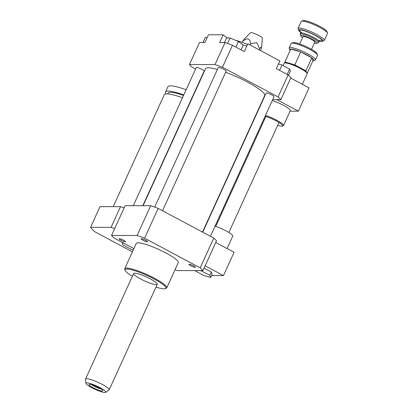<?xml version="1.0" encoding="UTF-8"?>
<svg xmlns="http://www.w3.org/2000/svg" width="413" height="413" viewBox="0 0 413 413"><rect width="100%" height="100%" fill="white"/><g stroke="black" fill="none" stroke-linecap="round" stroke-linejoin="round"><path stroke-width="0.62" d="M204.053 268.171L211.342 272.059L212.189 274.268L210.713 277.505L203.263 275.295L194.859 270.577M200.584 270.577L209.866 275.295L210.713 277.505M201.709 270.577L201.575 270.871M211.342 272.059L209.866 275.295M227.083 248.549L232.762 236.091A12.271 2.065 -155.5 0 0 227.036 231.419A12.271 2.065 -155.5 0 0 214.977 226.262M211.585 275.59L223.474 275.59L234.094 252.286L215.751 242.503M205.132 265.812L223.474 275.59M133.874 248.626L114.313 238.193A51.966 8.756 24.5 0 1 111.551 235.472L125.124 205.689L150.693 205.695A51.966 8.756 24.5 0 1 158.148 208.42L213.769 238.074A51.966 8.756 24.5 0 1 216.531 240.8L202.959 270.577L177.389 270.572A51.966 8.756 24.5 0 1 175.019 269.741M113.25 206.645L164.224 94.794A32.482 5.472 24.5 0 1 182.494 97.747M190.579 100.891A32.482 5.472 24.5 0 1 190.842 100.999M167.792 93.937L168.153 93.142A29.591 4.987 24.5 0 1 183.563 95.403M191.673 98.49A29.591 4.987 24.5 0 1 191.937 98.604M166.109 93.932A32.482 5.472 24.5 0 1 165.525 91.944A32.482 5.472 24.5 0 1 183.79 94.897M191.88 98.041A32.482 5.472 24.5 0 1 192.138 98.149M165.525 91.944L167.885 86.761A32.482 5.472 24.5 0 1 186.155 89.719M194.239 92.863A32.482 5.472 24.5 0 1 194.502 92.971M133.26 249.979L131.313 249.4L123.017 244.981L122.176 242.772L123.797 243.252M122.315 242.462L122.176 242.772M132.413 251.832L95.305 232.044A46.194 7.785 24.5 0 1 90.555 227.356L111.087 227.362A46.194 7.785 24.5 0 1 114.69 228.58M111.087 227.362L120.529 206.645L99.998 206.645L90.555 227.356M120.529 206.645A46.194 7.785 24.5 0 1 124.132 207.863M224.491 42.549L226.567 38.001L230.062 38.001L238.394 41.512L243.226 45.022L241.037 49.828M235.859 47.067L238.394 41.512M227.578 43.448L230.062 38.001M206.98 37.96L205.282 37.454L202.959 42.544M279.565 70.37L282.002 65.017L278.465 63.963M288.486 75.254L290.38 71.093L289.606 69.069L282.002 65.017M287.164 74.423L289.606 69.069M290.096 111.149L298.413 111.154L276.865 99.662L272.668 99.662L280.845 99.667A51.966 8.756 -155.5 0 0 278.088 96.941L288.119 74.929L276.333 68.646L279.869 60.876L247.826 43.793L244.284 51.558L232.498 45.275A51.966 8.756 -155.5 0 0 225.044 42.549L219.623 42.549L223.165 34.78A14.434 2.432 -155.5 0 0 227.506 38.001M243.221 45.043A14.434 2.432 -155.5 0 0 246.871 45.889M223.165 34.78L208.431 34.78L204.889 42.549L199.474 42.544L189.443 64.557A51.966 8.756 -155.5 0 0 192.2 67.283L195.561 69.074M278.088 96.941L222.468 67.288L232.498 45.275M222.468 67.288A51.966 8.756 -155.5 0 0 215.013 64.562L225.044 42.549M215.013 64.562L189.443 64.557M280.845 99.667L290.876 77.654A51.966 8.756 -155.5 0 0 288.119 74.929M262.838 99.662L263.153 99.662L262.838 99.662M259.581 48.584L261.697 46.561L262.312 38.125A6.494 1.094 -155.5 0 0 258.863 35.497A6.494 1.094 -155.5 0 0 250.515 32.746L244.14 39.168L242.529 41.398C247.418 37.382 250.108 38.177 250.598 43.799L256.721 42.616L259.581 48.584L259.044 49.772M250.598 43.799L250.061 44.981M261.697 46.561L260.618 50.613M242.529 41.398L242.101 42.348M247.521 44.459A23.097 3.893 -155.5 0 0 235.482 40.283M189.257 264.222A3.547 0.599 24.5 0 1 193.016 265.518A3.547 0.599 24.5 0 1 195.432 267.263A3.547 0.599 24.5 0 1 191.952 266.333A3.547 0.599 24.5 0 1 188.973 264.32A3.547 0.599 24.5 0 1 189.257 264.222M142.97 240.263A3.547 0.599 24.5 0 1 141.091 238.791A3.547 0.599 24.5 0 1 144.571 239.721A3.547 0.599 24.5 0 1 147.549 241.734A3.547 0.599 24.5 0 1 142.97 240.263M125.253 241.827A3.547 0.599 24.5 0 1 121.494 240.531A3.547 0.599 24.5 0 1 119.078 238.786A3.547 0.599 24.5 0 1 122.558 239.716A3.547 0.599 24.5 0 1 125.537 241.729A3.547 0.599 24.5 0 1 125.253 241.827M210.408 236.282L274.031 96.673A4.331 0.728 -155.5 0 0 270.391 94.216A4.331 0.728 -155.5 0 0 266.148 93.08L202.752 232.199M142.821 205.695L204.136 71.139A4.331 0.728 -155.5 0 0 200.501 68.682A4.331 0.728 -155.5 0 0 196.258 67.546L133.301 205.689M162.526 210.754L226.154 71.144A4.331 0.728 -155.5 0 0 222.514 68.687A4.331 0.728 -155.5 0 0 218.27 67.551L154.668 207.114M202.499 232.065L264.697 95.579A32.482 5.472 -155.5 0 0 225.648 72.249M217.388 69.492A32.482 5.472 -155.5 0 0 205.586 68.641L143.13 205.695M156 287.102A22.374 3.769 -155.5 0 0 165.246 288.651L166.181 288.315A23.097 3.893 -155.5 0 0 166.764 287.851A23.097 3.893 -155.5 0 0 151.039 276.478A23.097 3.893 -155.5 0 0 126.595 268.063A23.097 3.893 -155.5 0 0 124.731 268.693A23.097 3.893 -155.5 0 0 124.762 269.441L125.124 270.365A22.374 3.769 -155.5 0 0 132.356 276.328M124.731 268.693L136.238 243.448A23.097 3.893 24.5 0 1 138.102 242.813A23.097 3.893 24.5 0 1 162.546 251.228A23.097 3.893 24.5 0 1 178.271 262.601L166.764 287.851M165.246 288.651A22.374 3.769 -155.5 0 0 152.258 278.021A22.374 3.769 -155.5 0 0 126.899 269.028A22.374 3.769 -155.5 0 0 125.124 270.365M134.679 273.179A12.994 2.189 -155.5 0 0 133.631 273.535A12.994 2.189 -155.5 0 0 144.545 280.912A12.994 2.189 -155.5 0 0 157.276 284.309A12.994 2.189 -155.5 0 0 148.432 277.908A12.994 2.189 -155.5 0 0 134.679 273.179M150.693 205.695L137.121 235.477A51.966 8.756 24.5 0 1 144.581 238.198L200.197 267.856A51.966 8.756 24.5 0 1 202.959 270.577M158.148 208.42L144.581 238.198M213.769 238.074L200.197 267.856M111.551 235.472L137.121 235.477M277.66 125.392A11.91 2.008 -155.5 0 0 282.291 126.125L283.22 125.789A12.633 2.127 -155.5 0 0 283.54 125.537A12.633 2.127 -155.5 0 0 276.865 120.297A12.633 2.127 -155.5 0 0 265.461 115.485M282.291 126.125A11.91 2.008 -155.5 0 0 276.292 120.947A11.91 2.008 -155.5 0 0 265.1 116.275M263.866 118.985A11.91 2.008 -155.5 0 0 264.521 119.403M283.54 125.537L290.329 110.643A12.633 2.127 -155.5 0 0 283.648 105.408A12.633 2.127 -155.5 0 0 272.244 100.591M298.413 111.154L309.032 87.845L290.69 78.067M283.096 65.595L284.159 63.266A12.633 2.127 24.5 0 1 284.48 63.013A12.633 2.127 24.5 0 1 296.534 66.57A12.633 2.127 24.5 0 1 307.127 73.333A12.633 2.127 24.5 0 1 307.143 73.741L302.342 84.278M284.48 63.013L285.409 62.678A11.91 2.008 24.5 0 1 296.777 66.034A11.91 2.008 24.5 0 1 306.766 72.409L307.127 73.333M96.616 386.614A7.579 1.275 24.5 0 1 102.77 390.579A7.579 1.275 24.5 0 1 95.357 388.845A7.579 1.275 24.5 0 1 89.182 384.389A7.579 1.275 24.5 0 1 96.616 386.614M91.686 384.72A6.045 1.017 -155.5 0 0 100.88 388.912M96.936 386.145A10.908 1.838 24.5 0 1 105.687 392.35A10.908 1.838 24.5 0 1 95.124 389.356A10.908 1.838 24.5 0 1 85.935 383.347A10.908 1.838 24.5 0 1 96.936 386.145M85.935 383.347L85.506 379.284A12.994 2.189 24.5 0 1 85.537 379.057A12.994 2.189 24.5 0 1 98.609 382.614A12.994 2.189 24.5 0 1 109.182 389.836A12.994 2.189 24.5 0 1 109.037 390.006L105.687 392.35M317.442 54.991L316.864 53.514A13.283 2.235 -155.5 0 0 305.723 46.401A13.283 2.235 -155.5 0 0 293.049 42.663L291.557 43.195A14.434 2.432 24.5 0 1 305.336 47.258A14.434 2.432 24.5 0 1 317.442 54.991A14.434 2.432 24.5 0 1 317.463 55.456L315.455 59.859A14.434 2.432 -155.5 0 0 301.196 50.722A14.434 2.432 -155.5 0 0 289.183 47.887A14.434 2.432 -155.5 0 0 289.203 48.352L289.781 49.834A13.283 2.235 24.5 0 1 290.778 49.039M289.183 47.887L291.191 43.484A14.434 2.432 24.5 0 1 291.557 43.195M313.596 60.685A13.283 2.235 24.5 0 1 312.894 60.783L311.789 57.882A13.283 2.235 24.5 0 1 313.596 60.685L315.088 60.148A14.434 2.432 -155.5 0 0 315.455 59.859M300.814 52.012A13.283 2.235 24.5 0 1 311.686 57.81L300.741 51.914L290.814 48.966L284.887 61.96L285.192 62.755M290.153 50.407A13.283 2.235 24.5 0 1 289.781 49.834M290.871 49.039A13.283 2.235 24.5 0 1 300.638 51.94M316.843 43.262L318.34 42.73A10.103 1.704 -155.5 0 0 318.593 42.529A10.103 1.704 -155.5 0 0 310.106 36.788A10.103 1.704 -155.5 0 0 300.205 34.145A10.103 1.704 -155.5 0 0 300.22 34.475L300.798 35.952A8.952 1.507 24.5 0 1 309.554 38.001A8.952 1.507 24.5 0 1 316.843 43.262A8.952 1.507 24.5 0 1 314.407 43.009M302.584 37.624A8.952 1.507 24.5 0 1 300.798 35.952M311.516 49.353L314.84 42.064A6.494 1.094 -155.5 0 0 309.383 38.378A6.494 1.094 -155.5 0 0 303.018 36.68L299.693 43.964M322.445 41.264L323.942 40.727A14.434 2.432 -155.5 0 0 324.308 40.438A14.434 2.432 -155.5 0 0 312.176 32.24A14.434 2.432 -155.5 0 0 298.036 28.466A14.434 2.432 -155.5 0 0 298.057 28.931L298.63 30.407A13.283 2.235 24.5 0 1 311.624 33.453A13.283 2.235 24.5 0 1 322.445 41.264A13.283 2.235 24.5 0 1 319.435 41.032M300.778 32.529A13.283 2.235 24.5 0 1 298.63 30.407M298.036 28.466L301.222 21.476A14.434 2.432 24.5 0 1 301.588 21.182A14.434 2.432 24.5 0 1 315.367 25.245A14.434 2.432 24.5 0 1 327.473 32.978A14.434 2.432 24.5 0 1 327.494 33.448L324.308 40.438M327.473 32.978L326.895 31.502A13.283 2.235 -155.5 0 0 315.754 24.388A13.283 2.235 -155.5 0 0 303.08 20.65L301.588 21.182M297.938 66.57L294.82 64.913L292.022 64.082M287.685 62.791L284.887 61.96M294.82 64.913L300.741 51.914M312.915 60.783L307.153 73.421M306.193 71.635L305.878 70.809L302.76 69.147M305.878 70.809L311.8 57.81M318.593 42.529L319.006 41.62A10.103 1.704 -155.5 0 0 310.519 35.879A10.103 1.704 -155.5 0 0 300.618 33.241L300.205 34.145M319.755 40.81A12.271 2.065 -155.5 0 0 318.609 37.366A12.271 2.065 -155.5 0 0 304.092 30.753A12.271 2.065 -155.5 0 0 300.741 32.142M228.859 232.473L278.981 122.485M215.72 226.489L265.848 116.497M194.42 92.935L203.392 73.246M109.182 389.836L157.276 284.309M85.537 379.057L133.631 273.535M319.006 41.62L320.085 40.686L318.289 40.422M300.618 33.241L300.612 31.811L301.996 32.999"/></g></svg>
